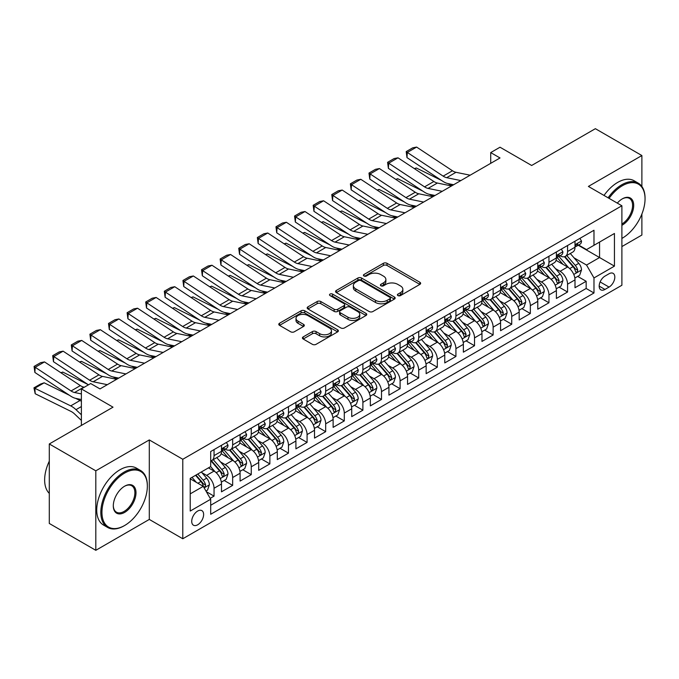 <?xml version="1.0" encoding="UTF-8"?>
<svg xmlns="http://www.w3.org/2000/svg" width="679" height="679" viewBox="0 0 679 679"><rect width="100%" height="100%" fill="white"/><g stroke="black" fill="none" stroke-linecap="round" stroke-linejoin="round"><path stroke-width="1.02" d="M397.928 295.594A1.808 1.044 0 0 0 400.483 295.594L419.885 284.391A2.58 1.494 0 0 0 420.641 283.338A2.58 1.494 0 0 0 419.885 282.286L387.013 263.308A2.58 1.494 0 0 0 383.363 263.308L363.952 274.511A1.808 1.044 0 0 0 363.426 275.25A1.808 1.044 0 0 0 363.952 275.988A1.808 1.044 0 0 0 366.516 275.988L369.02 274.537A8.267 4.77 0 0 1 380.715 274.537L383.448 276.115A8.267 4.77 0 0 1 385.876 279.493A8.267 4.77 0 0 1 383.448 282.863L380.936 284.314A1.808 1.044 0 0 0 380.41 285.053A1.808 1.044 0 0 0 380.936 285.791A1.808 1.044 0 0 0 383.499 285.791L386.012 284.34A8.267 4.77 0 0 1 397.699 284.34L400.432 285.918A8.267 4.77 0 0 1 402.859 289.296A8.267 4.77 0 0 1 400.432 292.666L397.928 294.117A1.808 1.044 0 0 0 397.393 294.856A1.808 1.044 0 0 0 397.928 295.594L397.928 294.117M197.674 524.799A8.42 4.863 120 0 0 203.174 517.381A8.42 4.863 120 0 0 201.884 510.633A8.42 4.863 120 0 0 197.674 511.049A8.42 4.863 120 0 0 192.174 518.467A8.42 4.863 120 0 0 193.464 525.215A8.42 4.863 120 0 0 197.674 524.799M303.182 336.903A2.58 1.494 0 0 0 302.427 337.955A2.58 1.494 0 0 0 303.182 339.008L312.408 344.338A2.58 1.494 0 0 0 316.058 344.338L337.607 331.895A2.58 1.494 0 0 0 338.371 330.843A2.58 1.494 0 0 0 337.607 329.782L304.735 310.804A2.58 1.494 0 0 0 301.086 310.804L279.536 323.246A2.58 1.494 0 0 0 278.78 324.299A2.58 1.494 0 0 0 279.536 325.36L290.671 331.785A2.58 1.494 0 0 0 294.33 331.785L303.547 326.463A2.58 1.494 0 0 0 304.311 325.411A2.58 1.494 0 0 0 303.547 324.358L298.03 321.167A6.909 3.989 0 0 1 296.002 318.341A6.909 3.989 0 0 1 300.271 314.657A6.909 3.989 0 0 1 307.799 315.523L329.442 328.016A6.909 3.989 0 0 1 331.462 330.843A6.909 3.989 0 0 1 327.193 334.526A6.909 3.989 0 0 1 319.665 333.661L316.058 331.581A2.58 1.494 0 0 0 312.408 331.581L303.182 336.903L303.182 339.008M641.884 186.496L641.884 155.542L595.373 128.687L531.649 165.481L500.016 147.216L490.713 152.588L500.016 157.961L99.991 388.914L90.689 383.542L81.387 388.914L81.387 425.436M95.807 470.819L95.807 550.313L149.295 519.427L149.295 439.933L95.807 470.819L49.295 443.964L113.02 407.171L81.387 388.914M149.295 439.933L182.787 459.276L621.888 205.762L621.888 285.256L182.787 538.761L182.787 459.276M641.884 155.542L588.396 186.428L621.888 205.762M369.206 311.542A2.58 1.494 0 0 0 372.856 311.542L394.406 299.099A2.58 1.494 0 0 0 395.161 298.047A2.58 1.494 0 0 0 394.406 296.995L361.534 278.017A2.58 1.494 0 0 0 357.884 278.017L336.334 290.459A2.58 1.494 0 0 0 335.579 291.512A2.58 1.494 0 0 0 336.334 292.564L369.206 311.542M330.758 295.985A1.808 1.044 0 0 1 332.591 296.239L332.591 294.092L366.006 313.392A2.58 1.494 0 0 1 366.77 314.445A2.58 1.494 0 0 1 366.006 315.497L344.457 327.94A2.58 1.494 0 0 1 340.807 327.94L307.935 308.962L307.935 306.849A2.58 1.494 0 0 0 307.18 307.91A2.58 1.494 0 0 0 307.935 308.962M307.935 306.849L317.161 301.527A2.58 1.494 0 0 1 320.811 301.527L334.144 309.225A2.58 1.494 0 0 0 337.794 309.225L343.913 305.694A2.58 1.494 0 0 0 344.669 304.633A2.58 1.494 0 0 0 343.913 303.581L330.028 295.569A1.808 1.044 0 0 1 329.502 294.83A1.808 1.044 0 0 1 330.622 293.871A1.808 1.044 0 0 1 332.591 294.092M95.807 550.313L49.295 523.458L49.295 443.964M621.888 246.579L641.884 235.036L641.884 214.004M210.184 498.344L214.046 496.12L206.323 491.664M201.935 472.686L206.603 475.385A10.524 6.077 60 0 1 214.046 488.277L221.49 483.983L221.49 491.825L232.651 485.375L224.189 480.486M220.539 461.949L225.207 464.648A10.524 6.077 60 0 1 232.651 477.532L240.094 473.238L240.094 481.08L251.255 474.638L242.793 469.749M239.144 451.204L243.812 453.903A10.524 6.077 60 0 1 251.255 466.796L258.699 462.492L258.699 470.335L269.86 463.893L261.398 459.004M257.748 440.459L262.425 443.158A10.524 6.077 60 0 1 269.86 456.05L277.304 451.756L277.304 459.598L288.473 453.148L280.003 448.259M276.353 429.722L281.03 432.421A10.524 6.077 60 0 1 288.473 445.305L295.908 441.011L295.908 448.853L307.078 442.411L298.607 437.522M294.958 418.977L299.634 421.676A10.524 6.077 60 0 1 307.078 434.568L314.521 430.274L314.521 438.108L325.682 431.666L317.212 426.777M313.571 408.24L318.239 410.931A10.524 6.077 60 0 1 325.682 423.823L333.126 419.529L333.126 427.371L344.287 420.921L335.825 416.04M332.175 397.495L336.843 400.194A10.524 6.077 60 0 1 344.287 413.087L351.73 408.783L351.73 416.626L362.892 410.184L354.43 405.295M350.78 386.75L355.448 389.449A10.524 6.077 60 0 1 362.892 402.341L370.335 398.047L370.335 405.889L381.496 399.439L373.034 394.55M369.384 376.013L374.053 378.712A10.524 6.077 60 0 1 381.496 391.596L388.94 387.302L388.94 395.144L400.101 388.702L391.639 383.813M387.989 365.268L392.666 367.967A10.524 6.077 60 0 1 400.101 380.86L407.544 376.556L407.544 384.399L418.714 377.957L410.243 373.068M406.594 354.531L411.27 357.222A10.524 6.077 60 0 1 418.714 370.114L426.149 365.82L426.149 373.662L437.318 367.212L428.848 362.323M425.198 343.786L429.875 346.485A10.524 6.077 60 0 1 437.318 359.369L444.762 355.075L444.762 362.917L455.923 356.475L447.453 351.586M443.811 333.041L448.479 335.74A10.524 6.077 60 0 1 455.923 348.633L463.367 344.338L463.367 352.172L474.528 345.73L466.066 340.841M462.416 322.304L467.084 324.995A10.524 6.077 60 0 1 474.528 337.887L481.971 333.593L481.971 341.435L493.132 334.985L484.67 330.104M481.021 311.559L485.689 314.258A10.524 6.077 60 0 1 493.132 327.151L500.576 322.848L500.576 330.69L511.737 324.248L503.275 319.359M499.625 300.814L504.293 303.513A10.524 6.077 60 0 1 511.737 316.406L519.18 312.111L519.18 319.953L530.341 313.503L521.879 308.614M518.23 290.077L522.906 292.776A10.524 6.077 60 0 1 530.341 305.66L537.785 301.366L537.785 309.208L548.955 302.766L540.484 297.877M536.834 279.332L541.511 282.031A10.524 6.077 60 0 1 548.955 294.924L556.39 290.62L556.39 298.463L567.559 292.021L567.559 284.178A10.524 6.077 -120 0 0 560.116 271.286L555.439 268.595M559.089 287.132L567.559 292.021M221.49 483.983A10.524 6.077 -120 0 0 214.046 471.09L208.461 467.865M240.094 473.238A10.524 6.077 -120 0 0 232.651 460.345L221.142 453.708M258.699 462.492A10.524 6.077 -120 0 0 251.255 449.608L239.755 442.963M277.304 451.756A10.524 6.077 -120 0 0 269.86 438.863L258.359 432.217M295.908 441.011A10.524 6.077 -120 0 0 288.473 428.118L276.964 421.481M314.521 430.274A10.524 6.077 -120 0 0 307.078 417.381L295.569 410.736M333.126 419.529A10.524 6.077 -120 0 0 325.682 406.636L314.173 399.99M351.73 408.783A10.524 6.077 -120 0 0 344.287 395.899L332.778 389.254M370.335 398.047A10.524 6.077 -120 0 0 362.892 385.154L351.382 378.509M388.94 387.302A10.524 6.077 -120 0 0 381.496 374.409L369.996 367.772M407.544 376.556A10.524 6.077 -120 0 0 400.101 363.672L388.6 357.027M426.149 365.82A10.524 6.077 -120 0 0 418.714 352.927L407.205 346.282M444.762 355.075A10.524 6.077 -120 0 0 437.318 342.182L425.809 335.545M463.367 344.338A10.524 6.077 -120 0 0 455.923 331.445L444.414 324.8M481.971 333.593A10.524 6.077 -120 0 0 474.528 320.7L463.019 314.054M500.576 322.848A10.524 6.077 -120 0 0 493.132 309.964L481.623 303.318M519.18 312.111A10.524 6.077 -120 0 0 511.737 299.218L500.236 292.573M537.785 301.366A10.524 6.077 -120 0 0 530.341 288.473L518.841 281.836M556.39 290.62A10.524 6.077 -120 0 0 548.955 277.736L537.445 271.091M609.046 273.756L604.955 276.124A8.156 4.711 120 0 0 599.625 283.313A8.156 4.711 120 0 0 600.873 289.848A8.156 4.711 120 0 0 604.955 289.441L609.046 287.081A8.156 4.711 120 0 0 614.376 279.892A8.156 4.711 120 0 0 613.129 273.357A8.156 4.711 120 0 0 609.046 273.756M190.23 493.862L203.259 486.342L210.694 499.235L210.694 514.275L593.981 292.988L593.981 277.949L586.537 265.056L574.052 257.85M210.694 499.235L190.23 511.049L190.23 478.389L210.694 466.575L210.694 451.535L593.981 230.257L593.981 245.289L614.444 233.474L614.444 266.134L593.981 277.949M225.114 449.116L225.207 449.175A10.524 6.077 60 0 0 230.47 449.693L237.913 445.399A10.524 6.077 -120 0 0 240.094 440.578L240.094 434.568M243.719 438.379L243.812 438.43A10.524 6.077 60 0 0 249.074 438.957L256.518 434.662A10.524 6.077 -120 0 0 258.699 429.841L258.699 423.823M262.323 427.634L262.425 427.694A10.524 6.077 60 0 0 267.687 428.211L275.122 423.917A10.524 6.077 -120 0 0 277.304 419.096L277.304 413.078M280.928 416.889L281.03 416.948A10.524 6.077 60 0 0 286.292 417.475L293.735 413.172A10.524 6.077 -120 0 0 295.908 408.359L295.908 402.341M299.532 406.152L299.634 406.203A10.524 6.077 60 0 0 304.896 406.729L312.34 402.435A10.524 6.077 -120 0 0 314.521 397.614L314.521 391.596M318.145 395.407L318.239 395.467A10.524 6.077 60 0 0 323.501 395.984L330.945 391.69A10.524 6.077 -120 0 0 333.126 386.869L333.126 380.86M336.75 384.67L336.843 384.721A10.524 6.077 60 0 0 342.106 385.248L349.549 380.944A10.524 6.077 -120 0 0 351.73 376.132L351.73 370.114M355.355 373.925L355.448 373.985A10.524 6.077 60 0 0 360.71 374.502L368.154 370.208A10.524 6.077 -120 0 0 370.335 365.387L370.335 359.369M373.959 363.18L374.053 363.24A10.524 6.077 60 0 0 379.315 363.757L386.758 359.463A10.524 6.077 -120 0 0 388.94 354.642L388.94 348.633M392.564 352.443L392.666 352.494A10.524 6.077 60 0 0 397.928 353.021L405.363 348.726A10.524 6.077 -120 0 0 407.544 343.905L407.544 337.887M411.168 341.698L411.27 341.758A10.524 6.077 60 0 0 416.533 342.275L423.976 337.981A10.524 6.077 -120 0 0 426.149 333.16L426.149 327.142M429.773 330.962L429.875 331.012A10.524 6.077 60 0 0 435.137 331.539L442.581 327.236A10.524 6.077 -120 0 0 444.762 322.423L444.762 316.406M448.386 320.216L448.479 320.276A10.524 6.077 60 0 0 453.742 320.794L461.185 316.499A10.524 6.077 -120 0 0 463.367 311.678L463.367 305.66M466.991 309.471L467.084 309.531A10.524 6.077 60 0 0 472.346 310.048L479.79 305.754A10.524 6.077 -120 0 0 481.971 300.933L481.971 294.924M485.595 298.735L485.689 298.785A10.524 6.077 60 0 0 490.951 299.312L498.394 295.009A10.524 6.077 -120 0 0 500.576 290.196L500.576 284.178M504.2 287.989L504.293 288.049A10.524 6.077 60 0 0 509.556 288.567L516.999 284.272A10.524 6.077 -120 0 0 519.18 279.451L519.18 273.433M522.805 277.244L522.906 277.304A10.524 6.077 60 0 0 528.169 277.821L535.604 273.527A10.524 6.077 -120 0 0 537.785 268.714L537.785 262.697M541.409 266.507L541.511 266.558A10.524 6.077 60 0 0 546.773 267.085L554.217 262.79A10.524 6.077 -120 0 0 556.39 257.969L556.39 251.951M210.694 505.252L586.164 288.473L586.164 281.276L575.003 287.726L575.003 279.884A10.524 6.077 -120 0 0 567.559 266.991L556.05 260.346M560.014 255.762L560.116 255.822A10.524 6.077 -120 0 0 565.378 256.339A10.524 6.077 -120 0 0 567.559 251.527L567.559 245.509M565.378 256.339L572.821 252.045A10.524 6.077 -120 0 0 575.003 247.224L575.003 241.215M214.046 449.608L214.046 455.617A10.524 6.077 60 0 1 211.865 460.438A10.524 6.077 60 0 1 210.694 460.863M211.865 460.438L219.309 456.144A10.524 6.077 -120 0 0 221.49 451.323L221.49 445.305M232.651 438.863L232.651 444.881A10.524 6.077 60 0 1 230.47 449.693M251.255 428.118L251.255 434.136A10.524 6.077 60 0 1 249.074 438.957M269.86 417.381L269.86 423.39A10.524 6.077 60 0 1 267.687 428.211M288.473 406.636L288.473 412.654A10.524 6.077 60 0 1 286.292 417.475M307.078 395.891L307.078 401.909A10.524 6.077 60 0 1 304.896 406.729M325.682 385.154L325.682 391.172A10.524 6.077 60 0 1 323.501 395.984M344.287 374.409L344.287 380.427A10.524 6.077 60 0 1 342.106 385.248M362.892 363.672L362.892 369.682A10.524 6.077 60 0 1 360.71 374.502M381.496 352.927L381.496 358.945A10.524 6.077 60 0 1 379.315 363.757M400.101 342.182L400.101 348.2A10.524 6.077 60 0 1 397.928 353.021M418.714 331.445L418.714 337.463A10.524 6.077 60 0 1 416.533 342.275M437.318 320.7L437.318 326.718A10.524 6.077 60 0 1 435.137 331.539M455.923 309.955L455.923 315.973A10.524 6.077 60 0 1 453.742 320.794M474.528 299.218L474.528 305.236A10.524 6.077 60 0 1 472.346 310.048M493.132 288.473L493.132 294.491A10.524 6.077 60 0 1 490.951 299.312M511.737 277.736L511.737 283.746A10.524 6.077 60 0 1 509.556 288.567M530.341 266.991L530.341 273.009A10.524 6.077 60 0 1 528.169 277.821M548.955 256.246L548.955 262.264A10.524 6.077 60 0 1 546.773 267.085M548.955 294.924L548.955 302.766M530.341 305.66L530.341 313.503M511.737 316.406L511.737 324.248M493.132 327.151L493.132 334.985M474.528 337.887L474.528 345.73M455.923 348.633L455.923 356.475M437.318 359.369L437.318 367.212M418.714 370.114L418.714 377.957M400.101 380.86L400.101 388.702M381.496 391.596L381.496 399.439M362.892 402.341L362.892 410.184M344.287 413.087L344.287 420.921M325.682 423.823L325.682 431.666M307.078 434.568L307.078 442.411M288.473 445.305L288.473 453.148M269.86 456.05L269.86 463.893M251.255 466.796L251.255 474.638M232.651 477.532L232.651 485.375M214.046 488.277L214.046 496.12M203.259 486.342L190.23 478.822M586.537 265.056L599.557 257.536L599.557 242.072L614.444 233.474M578.253 245.238L614.444 266.134M578.627 245.026L586.537 249.592L593.981 245.289M149.295 519.427L182.787 538.761M490.713 152.588L490.713 163.333M577.693 276.395L586.164 281.276M586.164 288.473L593.981 292.988M398.649 295.849L400.432 294.822A8.267 4.77 0 0 0 402.859 291.444L402.859 289.296M385.876 279.493L385.876 281.641A8.267 4.77 0 0 1 383.448 285.01L381.666 286.046M419.851 284.416L387.013 265.455A2.58 1.494 0 0 0 383.363 265.455L364.674 276.243M394.372 299.125L361.534 280.164A2.58 1.494 0 0 0 357.884 280.164L336.368 292.581M389.839 298.785A1.808 1.044 0 0 0 390.374 298.047A1.808 1.044 0 0 0 389.839 297.309L360.99 280.648A1.808 1.044 0 0 0 358.427 280.648L355.779 282.175A8.267 4.77 0 0 0 353.36 285.553A8.267 4.77 0 0 0 355.779 288.923L375.504 300.313A8.267 4.77 0 0 0 387.191 300.313L389.839 298.785L389.839 300.933A1.808 1.044 0 0 0 390.374 300.194L390.374 298.047M353.36 285.553L353.36 287.701A8.267 4.77 0 0 0 355.779 291.079L355.779 288.923M389.839 300.933L387.191 302.461A8.267 4.77 0 0 1 375.504 302.461L355.779 291.079M307.969 308.979L317.161 303.674L317.161 301.527M344.669 304.633L344.669 306.789A2.58 1.494 0 0 1 343.913 307.842L337.794 311.372A2.58 1.494 0 0 1 334.144 311.372L320.811 303.674A2.58 1.494 0 0 0 317.161 303.674M332.591 296.239L365.973 315.514M347.979 317.212A6.909 3.989 0 0 0 355.507 318.078A6.909 3.989 0 0 0 359.768 314.394A6.909 3.989 0 0 0 357.748 311.568L350.118 307.171A2.58 1.494 0 0 0 346.468 307.171L340.349 310.702A2.58 1.494 0 0 0 339.593 311.754A2.58 1.494 0 0 0 340.349 312.807L347.979 317.212L347.979 319.359A6.909 3.989 0 0 0 355.507 320.225A6.909 3.989 0 0 0 359.768 316.541L359.768 314.394M339.593 311.754L339.593 313.902A2.58 1.494 0 0 0 340.349 314.954L340.349 312.807M347.979 319.359L340.349 314.954M331.462 330.843L331.462 332.99A6.909 3.989 0 0 1 327.193 336.674A6.909 3.989 0 0 1 319.665 335.808L316.058 333.728A2.58 1.494 0 0 0 312.408 333.728L303.216 339.033M296.002 318.341L296.002 320.496A6.909 3.989 0 0 0 298.03 323.314L298.03 321.167M303.513 326.48L298.03 323.314M337.607 329.782L337.607 331.895L304.735 312.951A2.58 1.494 0 0 0 301.086 312.951L279.57 325.377M574.841 278.042L579.654 275.267L581.513 269.894A6.977 4.023 -120 0 0 578.797 263.342L570.292 253.505M414.385 168.63L416.286 167.976L441.545 180.453M447.817 183.542L452.07 185.647M568.595 267.67L558.876 256.424M563.061 264.394L557.425 257.867A16.712 9.65 -120 0 0 556.907 257.29M564.427 256.721L573.025 266.677A6.977 4.023 60 0 1 575.512 271.481L576.021 272.304L576.963 272.169L577.744 270.191A6.977 4.023 -120 0 0 575.257 265.387L566.761 255.542M564.936 256.56L574.171 267.254A3.556 2.054 60 0 1 575.071 268.646L577.744 270.191M416.286 167.976L414.742 168.867M460.846 180.58L446.68 177.677A13.156 7.596 60 0 1 443.158 176.133L407.315 152.444L406.984 157.604L442.818 181.293A19.733 11.39 -120 0 0 448.106 183.61L453.631 184.739M579.925 238.363L581.513 241.104A6.977 4.023 60 0 1 580.07 244.185L576.53 246.231A6.977 4.023 -120 0 0 577.744 244.627L577.6 244.007M470.148 175.207L455.982 172.305A13.156 7.596 60 0 1 452.46 170.76L416.617 147.071L407.315 152.444L406.203 151.595L412.713 147.835L416.617 147.071M575.232 246.553L575.257 246.553A6.977 4.023 -120 0 0 576.53 246.231M576.844 244.101L577.744 244.627C577.311 243.574 576.564 243.999 575.512 245.908A6.977 4.023 60 0 1 575.003 246.901M406.984 157.604L406.203 151.595M621.888 238.422L622.354 238.151L621.888 238.422A32.1 18.537 120 0 0 622.354 238.151L622.354 238.151A32.1 18.537 120 0 0 645.05 198.837A32.1 18.537 120 0 0 622.354 185.732A32.1 18.537 120 0 0 609.063 198.361M608.104 197.81A32.889 18.987 -60 0 1 621.794 184.764A32.889 18.987 -60 0 1 638.235 183.135A32.889 18.987 -60 0 1 645.05 198.192A32.889 18.987 -60 0 1 645.05 198.514M617.304 203.114A16.05 9.268 -60 0 1 622.354 198.837A16.05 9.268 -60 0 1 633.702 205.389A16.05 9.268 -60 0 1 622.354 225.046A16.05 9.268 -60 0 1 621.888 225.301M604.013 195.442A32.889 18.987 -60 0 1 617.703 182.396A32.889 18.987 -60 0 1 634.144 180.767L638.235 183.135M621.888 224.028A15.261 8.81 120 0 0 631.784 210.566A15.261 8.81 120 0 0 629.425 198.404A15.261 8.81 120 0 0 622.066 198.998M124.087 525.818L124.647 525.495A32.1 18.537 120 0 0 147.343 486.181A32.1 18.537 120 0 0 124.647 473.076A32.1 18.537 120 0 0 101.943 512.39A32.1 18.537 120 0 0 124.647 525.495L124.087 525.818A32.889 18.987 -60 0 1 107.638 527.447A32.889 18.987 -60 0 1 102.597 501.094A32.889 18.987 -60 0 1 124.087 472.109A32.889 18.987 -60 0 1 140.536 470.479A32.889 18.987 -60 0 1 147.343 485.536A32.889 18.987 -60 0 1 147.343 485.858M124.647 512.39A16.05 9.268 -60 0 1 113.3 505.838A16.05 9.268 -60 0 1 124.647 486.181L124.647 486.181A16.05 9.268 -60 0 1 135.995 492.733A16.05 9.268 -60 0 1 124.647 512.39M113.3 505.507A15.261 8.81 120 0 0 116.457 512.178A15.261 8.81 120 0 0 124.087 511.423A15.261 8.81 120 0 0 134.06 497.979A15.261 8.81 120 0 0 131.718 485.748A15.261 8.81 120 0 0 124.359 486.351M107.638 527.447L103.547 525.088A32.889 18.987 -60 0 1 98.506 498.726A32.889 18.987 -60 0 1 119.996 469.749A32.889 18.987 -60 0 1 136.437 468.12L140.536 470.479M49.295 493.378A32.889 18.987 -60 0 1 49.295 461.151M556.237 288.779L561.041 286.003L562.908 280.631A6.977 4.023 -120 0 0 560.192 274.087L551.688 264.241M395.781 179.375L397.682 178.713L422.941 191.189M429.213 194.287L433.465 196.384M549.982 278.415L540.272 267.161M544.456 275.139L538.82 268.612A16.712 9.65 -120 0 0 538.303 268.027M545.823 267.458L554.42 277.414A6.977 4.023 60 0 1 556.907 282.218L557.417 283.05L558.359 282.914L559.14 280.928A6.977 4.023 -120 0 0 556.653 276.124L548.157 266.287M546.332 267.297L555.566 278A3.556 2.054 60 0 1 556.466 279.383L559.14 280.928M397.682 178.713L396.137 179.612M537.632 299.524L542.436 296.748L544.295 291.376A6.977 4.023 -120 0 0 541.587 284.832L533.083 274.987M377.168 190.112L379.077 189.458L404.336 201.935M410.608 205.033L414.852 207.129M531.377 289.152L521.667 277.906M525.852 285.884L520.207 279.349A16.712 9.65 -120 0 0 519.69 278.772M527.218 278.203L535.816 288.159A6.977 4.023 60 0 1 538.303 292.963L538.812 293.786L539.754 293.659L540.535 291.673A6.977 4.023 -120 0 0 538.048 286.869L529.544 277.024M527.719 278.042L536.962 288.736A3.556 2.054 60 0 1 537.861 290.128L540.535 291.673M379.077 189.458L377.524 190.349M519.028 310.269L523.832 307.485L525.69 302.121A6.977 4.023 -120 0 0 522.974 295.569L514.478 285.732M358.563 200.857L360.464 200.203L385.731 212.671M392.004 215.769L396.247 217.874M512.772 299.897L503.054 288.651M507.247 296.621L501.603 290.094A16.712 9.65 -120 0 0 501.085 289.509M508.613 288.948L517.211 298.904A6.977 4.023 60 0 1 519.698 303.708L520.207 304.531L521.149 304.396L521.93 302.418A6.977 4.023 -120 0 0 519.443 297.614L510.939 287.769M509.114 288.779L518.357 299.481A3.556 2.054 60 0 1 519.248 300.873L521.93 302.418M360.464 200.203L358.919 201.094M500.423 321.006L505.227 318.23L507.086 312.858A6.977 4.023 -120 0 0 504.37 306.314L495.874 296.468M339.958 211.602L341.86 210.94L367.118 223.416M373.391 226.514L377.643 228.611M494.168 310.642L484.45 299.388M488.642 307.366L482.998 300.839A16.712 9.65 -120 0 0 482.48 300.254M490.009 299.685L498.607 309.641A6.977 4.023 60 0 1 501.094 314.445L501.594 315.277L502.536 315.141L503.326 313.155A6.977 4.023 -120 0 0 500.839 308.351L492.334 298.514M490.51 299.524L499.752 310.218A3.556 2.054 60 0 1 500.644 311.61L503.326 313.155M341.86 210.94L340.315 211.831M442.233 191.317L428.076 188.414A13.156 7.596 60 0 1 424.553 186.869L388.711 163.189L388.38 168.35L424.214 192.038A19.733 11.39 -120 0 0 429.501 194.355L435.027 195.484M561.321 249.108L562.908 251.841A6.977 4.023 60 0 1 561.465 254.931L557.926 256.968A6.977 4.023 -120 0 0 559.14 255.363L558.995 254.744M451.535 185.953L437.378 183.041A13.156 7.596 60 0 1 433.856 181.497L398.013 157.817L388.711 163.189L387.599 162.332L394.109 158.572L398.013 157.817M556.627 257.299L556.653 257.299A6.977 4.023 -120 0 0 557.926 256.968M558.24 254.846L559.14 255.363C558.698 254.311 557.96 254.744 556.907 256.654A6.977 4.023 60 0 1 556.39 257.647M388.38 168.35L387.599 162.332M423.628 202.062L409.471 199.159A13.156 7.596 60 0 1 405.949 197.614L370.106 173.926L369.775 179.095L405.609 202.775A19.733 11.39 -120 0 0 410.897 205.092L416.414 206.229M542.716 259.845L544.295 262.586A6.977 4.023 60 0 1 542.852 265.676L539.321 267.713A6.977 4.023 -120 0 0 540.535 266.109L540.391 265.489M432.93 196.689L418.773 193.787A13.156 7.596 60 0 1 415.251 192.242L379.408 168.553L370.106 173.926L368.986 173.077L375.504 169.317L379.408 168.553M538.023 268.044L538.048 268.044A6.977 4.023 -120 0 0 539.321 267.713M539.635 265.591L540.535 266.109C540.094 265.056 539.355 265.489 538.303 267.399A6.977 4.023 60 0 1 537.785 268.392M369.775 179.095L368.986 173.077M405.024 212.807L390.866 209.896A13.156 7.596 60 0 1 387.336 208.351L351.501 184.671L351.162 189.831L387.005 213.52A19.733 11.39 -120 0 0 392.292 215.837L397.809 216.966M524.112 270.59L525.69 273.331A6.977 4.023 60 0 1 524.247 276.412L520.717 278.458A6.977 4.023 -120 0 0 521.93 276.845L521.778 276.234M414.326 207.435L400.169 204.532A13.156 7.596 60 0 1 396.646 202.987L360.804 179.298L351.501 184.671L350.381 183.822L356.891 180.062L360.804 179.298M519.418 278.78L519.443 278.78A6.977 4.023 -120 0 0 520.717 278.458M521.031 276.328L521.93 276.845C521.489 275.801 520.742 276.226 519.698 278.135A6.977 4.023 60 0 1 519.18 279.128M351.162 189.831L350.381 183.822M386.419 223.544L372.262 220.641A13.156 7.596 60 0 1 368.731 219.096L332.897 195.416L332.557 200.577L368.4 224.257A19.733 11.39 -120 0 0 373.688 226.574L379.205 227.711M505.507 281.335L507.086 284.068A6.977 4.023 60 0 1 505.643 287.158L502.112 289.195A6.977 4.023 -120 0 0 503.326 287.59L503.173 286.971M395.721 218.171L381.564 215.268A13.156 7.596 60 0 1 378.033 213.724L342.199 190.044L332.897 195.416L331.776 194.559L338.286 190.799L342.199 190.044M500.805 289.526L500.839 289.526A6.977 4.023 -120 0 0 502.112 289.195M502.426 287.073L503.326 287.59C502.884 286.538 502.137 286.971 501.094 288.881A6.977 4.023 60 0 1 500.576 289.874M332.557 200.577L331.776 194.559M481.81 331.751L486.622 328.976L488.481 323.603A6.977 4.023 -120 0 0 485.765 317.051L477.269 307.214M321.354 222.339L323.255 221.685L348.514 234.162M354.786 237.26L359.038 239.356M475.563 321.379L465.845 310.133M470.029 318.103L464.394 311.576A16.712 9.65 -120 0 0 463.876 310.999M471.396 310.43L480.002 320.386A6.977 4.023 60 0 1 482.48 325.19L482.99 326.013L483.932 325.886L484.721 323.9A6.977 4.023 -120 0 0 482.234 319.096L473.73 309.251M471.905 310.269L481.148 320.963A3.556 2.054 60 0 1 482.039 322.355L484.721 323.9M323.255 221.685L321.71 222.576M367.814 234.289L353.657 231.386A13.156 7.596 60 0 1 350.126 229.842L314.292 206.153L313.953 211.313L349.795 235.002A19.733 11.39 -120 0 0 355.083 237.319L360.6 238.448M486.902 292.072L488.481 294.813A6.977 4.023 60 0 1 487.038 297.894L483.499 299.94A6.977 4.023 -120 0 0 484.721 298.336L484.568 297.716M377.117 228.916L362.959 226.014A13.156 7.596 60 0 1 359.429 224.469L323.594 200.78L314.292 206.153L313.172 205.304L319.682 201.544L323.594 200.78M482.2 300.262L482.234 300.262A6.977 4.023 -120 0 0 483.499 299.94M483.813 297.809L484.721 298.336C484.28 297.283 483.533 297.716 482.48 299.626A6.977 4.023 60 0 1 481.971 300.61M313.953 211.313L313.172 205.304M463.205 342.488L468.018 339.712L469.876 334.34A6.977 4.023 -120 0 0 467.16 327.796L458.656 317.95M302.749 233.084L304.65 232.43L329.909 244.898M336.181 247.996L340.434 250.093M456.959 332.124L447.24 320.878M451.425 328.848L445.789 322.321A16.712 9.65 -120 0 0 445.271 321.736M452.791 321.175L461.389 331.123A6.977 4.023 60 0 1 463.876 335.927L464.385 336.759L465.327 336.623L466.108 334.645A6.977 4.023 -120 0 0 463.621 329.841L455.125 319.996M453.3 321.006L462.535 331.708A3.556 2.054 60 0 1 463.434 333.092L466.108 334.645M304.65 232.43L303.106 233.321M349.21 245.034L335.044 242.123A13.156 7.596 60 0 1 331.522 240.578L295.679 216.898L295.348 222.058L331.191 245.747A19.733 11.39 -120 0 0 336.478 248.064L341.995 249.193M468.298 302.817L469.876 305.558A6.977 4.023 60 0 1 468.434 308.639L464.894 310.685A6.977 4.023 -120 0 0 466.108 309.072L465.964 308.453M358.512 239.662L344.346 236.759A13.156 7.596 60 0 1 340.824 235.206L304.99 211.525L295.679 216.898L294.567 216.041L301.077 212.289L304.99 211.525M463.596 311.007L463.621 311.007A6.977 4.023 -120 0 0 464.894 310.685M465.208 308.555L466.108 309.072C465.675 308.028 464.928 308.453 463.876 310.362A6.977 4.023 60 0 1 463.367 311.355M295.348 222.058L294.567 216.041M444.601 353.233L449.413 350.457L451.272 345.085A6.977 4.023 -120 0 0 448.556 338.541L440.051 328.695M284.145 243.829L286.046 243.167L311.305 255.643M317.577 258.741L321.829 260.838M438.354 342.87L428.636 331.615M432.82 339.593L427.184 333.058A16.712 9.65 -120 0 0 426.667 332.481M434.187 331.912L442.784 341.868A6.977 4.023 60 0 1 445.271 346.672L445.78 347.495L446.723 347.368L447.503 345.382A6.977 4.023 -120 0 0 445.017 340.578L436.521 330.741M434.696 331.751L443.93 342.445A3.556 2.054 60 0 1 444.83 343.837L447.503 345.382M286.046 243.167L284.501 244.058M330.605 255.771L316.439 252.868A13.156 7.596 60 0 1 312.917 251.323L277.074 227.635L276.743 232.804L312.578 256.484A19.733 11.39 -120 0 0 317.865 258.801L323.391 259.938M449.693 313.554L451.272 316.295A6.977 4.023 60 0 1 449.829 319.385L446.29 321.422A6.977 4.023 -120 0 0 447.503 319.817L447.359 319.198M339.907 250.398L325.742 247.496A13.156 7.596 60 0 1 322.219 245.951L286.377 222.271L277.074 227.635L275.963 226.786L282.472 223.026L286.377 222.271M444.991 321.753L445.017 321.753A6.977 4.023 -120 0 0 446.29 321.422M446.604 319.3L447.503 319.817C447.071 318.765 446.324 319.198 445.271 321.108A6.977 4.023 60 0 1 444.762 322.101M276.743 232.804L275.963 226.786M425.996 363.978L430.8 361.203L432.667 355.83A6.977 4.023 -120 0 0 429.951 349.278L421.447 339.441M265.54 254.566L267.441 253.912L292.7 266.389M298.972 269.478L303.224 271.583M419.741 353.606L410.031 342.36M414.215 350.33L408.58 343.803A16.712 9.65 -120 0 0 408.062 343.226M415.582 342.657L424.18 352.613A6.977 4.023 60 0 1 426.667 357.417L427.176 358.24L428.118 358.105L428.899 356.127A6.977 4.023 -120 0 0 426.412 351.323L417.916 341.478M416.091 342.496L425.326 353.19A3.556 2.054 60 0 1 426.225 354.582L428.899 356.127M267.441 253.912L265.896 254.803M311.992 266.516L297.835 263.613A13.156 7.596 60 0 1 294.313 262.069L258.47 238.38L258.139 243.54L293.973 267.229A19.733 11.39 -120 0 0 299.261 269.546L304.786 270.675M431.08 324.299L432.667 327.04A6.977 4.023 60 0 1 431.224 330.121L427.685 332.167A6.977 4.023 -120 0 0 428.899 330.563L428.755 329.943M321.294 261.143L307.137 258.241A13.156 7.596 60 0 1 303.615 256.696L267.772 233.007L258.47 238.38L257.358 237.531L263.868 233.771L267.772 233.007M426.387 332.489L426.412 332.489A6.977 4.023 -120 0 0 427.685 332.167M427.999 330.036L428.899 330.563C428.457 329.51 427.719 329.935 426.667 331.844A6.977 4.023 60 0 1 426.149 332.837M258.139 243.54L257.358 237.531M407.392 374.715L412.195 371.939L414.054 366.567A6.977 4.023 -120 0 0 411.347 360.023L402.842 350.177M246.927 265.311L248.837 264.649L274.095 277.125M280.368 280.223L284.611 282.32M401.136 364.351L391.427 353.097M395.611 361.075L389.967 354.548A16.712 9.65 -120 0 0 389.449 353.963M396.977 353.394L405.575 363.35A6.977 4.023 60 0 1 408.062 368.154L408.571 368.986L409.513 368.85L410.294 366.864A6.977 4.023 -120 0 0 407.807 362.06L399.303 352.223M397.478 353.233L406.721 363.936A3.556 2.054 60 0 1 407.621 365.319L410.294 366.864M248.837 264.649L247.283 265.548M293.387 277.253L279.23 274.35A13.156 7.596 60 0 1 275.708 272.805L239.865 249.125L239.534 254.286L275.368 277.966A19.733 11.39 -120 0 0 280.656 280.291L286.182 281.42M412.476 335.044L414.054 337.777A6.977 4.023 60 0 1 412.611 340.866L409.081 342.903A6.977 4.023 -120 0 0 410.294 341.299L410.15 340.68M302.69 271.889L288.533 268.977A13.156 7.596 60 0 1 285.01 267.433L249.168 243.753L239.865 249.125L238.745 248.268L245.263 244.508L249.168 243.753M407.782 343.234L407.807 343.234A6.977 4.023 -120 0 0 409.081 342.903M409.395 340.782L410.294 341.299C409.853 340.247 409.114 340.68 408.062 342.589A6.977 4.023 60 0 1 407.544 343.582M239.534 254.286L238.745 248.268M388.787 385.46L393.591 382.684L395.45 377.312A6.977 4.023 -120 0 0 392.734 370.768L384.238 360.922M228.322 276.047L230.223 275.394L255.491 287.871M261.763 290.968L266.007 293.065M382.532 375.088L372.813 363.842M377.006 371.82L371.362 365.285A16.712 9.65 -120 0 0 370.844 364.708M378.373 364.139L386.971 374.095A6.977 4.023 60 0 1 389.457 378.899L389.967 379.722L390.909 379.595L391.69 377.609A6.977 4.023 -120 0 0 389.203 372.805L380.698 362.959M378.874 363.978L388.116 374.672A3.556 2.054 60 0 1 389.008 376.064L391.69 377.609M230.223 275.394L228.679 276.285M274.783 287.998L260.626 285.095A13.156 7.596 60 0 1 257.095 283.55L221.261 259.862L220.921 265.031L256.764 288.711A19.733 11.39 -120 0 0 262.052 291.028L267.568 292.165M393.871 345.781L395.45 348.522A6.977 4.023 60 0 1 394.007 351.612L390.476 353.649A6.977 4.023 -120 0 0 391.69 352.045L391.545 351.425M284.085 282.625L269.928 279.723A13.156 7.596 60 0 1 266.406 278.178L230.563 254.489L221.261 259.862L220.14 259.013L226.65 255.253L230.563 254.489M389.177 353.971L389.203 353.971A6.977 4.023 -120 0 0 390.476 353.649M390.79 351.527L391.69 352.045C391.248 350.992 390.501 351.425 389.457 353.335A6.977 4.023 60 0 1 388.94 354.328M220.921 265.031L220.14 259.013M370.182 396.205L374.986 393.421L376.845 388.057A6.977 4.023 -120 0 0 374.129 381.505L365.633 371.668M209.718 286.793L211.619 286.139L236.878 298.607M243.15 301.705L247.402 303.81M363.927 385.833L354.209 374.587M358.402 382.557L352.757 376.03A16.712 9.65 -120 0 0 352.24 375.445M359.768 374.884L368.366 384.84A6.977 4.023 60 0 1 370.853 389.636L371.354 390.467L372.296 390.332L373.085 388.354A6.977 4.023 -120 0 0 370.598 383.55L362.094 373.705M360.269 374.715L369.512 385.417A3.556 2.054 60 0 1 370.403 386.801L373.085 388.354M211.619 286.139L210.074 287.03M256.178 298.743L242.021 295.832A13.156 7.596 60 0 1 238.49 294.287L202.656 270.607L202.317 275.767L238.159 299.456A19.733 11.39 -120 0 0 243.447 301.773L248.964 302.902M375.266 356.526L376.845 359.267A6.977 4.023 60 0 1 375.402 362.348L371.871 364.394A6.977 4.023 -120 0 0 373.085 362.781L372.932 362.17M265.481 293.37L251.323 290.468A13.156 7.596 60 0 1 247.793 288.923L211.958 265.234L202.656 270.607L201.536 269.758L208.046 265.998L211.958 265.234M370.564 364.716L370.598 364.716A6.977 4.023 -120 0 0 371.871 364.394M372.185 362.263L373.085 362.781C372.644 361.737 371.897 362.162 370.853 364.071A6.977 4.023 60 0 1 370.335 365.064M202.317 275.767L201.536 269.758M351.569 406.942L356.382 404.166L358.24 398.794A6.977 4.023 -120 0 0 355.524 392.25L347.028 382.404M191.113 297.538L193.014 296.876L218.273 309.352M224.545 312.45L228.798 314.547M345.322 396.578L335.604 385.324M339.789 393.302L334.153 386.775A16.712 9.65 -120 0 0 333.635 386.19M341.155 385.621L349.761 395.577A6.977 4.023 60 0 1 352.24 400.381L352.749 401.213L353.691 401.077L354.48 399.091A6.977 4.023 -120 0 0 351.994 394.287L343.489 384.45M341.664 385.46L350.907 396.154A3.556 2.054 60 0 1 351.798 397.546L354.48 399.091M193.014 296.876L191.47 297.767M237.574 309.48L223.416 306.577A13.156 7.596 60 0 1 219.886 305.032L184.051 281.344L183.712 286.513L219.555 310.193A19.733 11.39 -120 0 0 224.842 312.51L230.359 313.647M356.662 367.271L358.24 370.004A6.977 4.023 60 0 1 356.798 373.094L353.258 375.131A6.977 4.023 -120 0 0 354.48 373.526L354.328 372.907M246.876 304.107L232.719 301.204A13.156 7.596 60 0 1 229.188 299.66L193.354 275.98L184.051 281.344L182.931 280.495L189.441 276.735L193.354 275.98M351.96 375.462L351.994 375.462A6.977 4.023 -120 0 0 353.258 375.131M353.572 373.009L354.48 373.526C354.039 372.474 353.292 372.907 352.24 374.816A6.977 4.023 60 0 1 351.73 375.81M183.712 286.513L182.931 280.495M218.969 320.225L204.803 317.322A13.156 7.596 60 0 1 201.281 315.777L165.438 292.089L165.107 297.249L200.95 320.938A19.733 11.39 -120 0 0 206.238 323.255L211.755 324.384M338.057 378.008L339.636 380.749A6.977 4.023 60 0 1 338.193 383.83L334.654 385.876A6.977 4.023 -120 0 0 335.867 384.272L335.723 383.652M228.271 314.852L214.114 311.95A13.156 7.596 60 0 1 210.583 310.405L174.749 286.716L165.438 292.089L164.326 291.24L170.836 287.48L174.749 286.716M333.355 386.198L333.381 386.198A6.977 4.023 -120 0 0 334.654 385.876M334.968 383.745L335.867 384.272C335.434 383.219 334.688 383.643 333.635 385.562A6.977 4.023 60 0 1 333.126 386.546M165.107 297.249L164.326 291.24M200.364 330.962L186.199 328.059A13.156 7.596 60 0 1 182.676 326.514L146.834 302.834L146.503 307.994L182.337 331.683A19.733 11.39 -120 0 0 187.625 334L193.15 335.129M319.453 388.753L321.031 391.494A6.977 4.023 60 0 1 319.588 394.575L316.049 396.612A6.977 4.023 -120 0 0 317.263 395.008L317.118 394.389M209.667 325.597L195.501 322.695A13.156 7.596 60 0 1 191.979 321.142L156.136 297.461L146.834 302.834L145.722 301.977L152.232 298.217L156.136 297.461M314.75 396.943L314.776 396.943A6.977 4.023 -120 0 0 316.049 396.612M316.363 394.491L317.263 395.008C316.83 393.956 316.083 394.389 315.031 396.298A6.977 4.023 60 0 1 314.521 397.291M146.503 307.994L145.722 301.977M332.965 417.687L337.777 414.911L339.636 409.539A6.977 4.023 -120 0 0 336.92 402.987L328.415 393.149M172.508 308.274L174.41 307.621L199.668 320.098M205.941 323.196L210.193 325.292M326.718 407.315L317 396.069M321.184 404.039L315.548 397.512A16.712 9.65 -120 0 0 315.031 396.935M322.55 396.366L331.148 406.322A6.977 4.023 60 0 1 333.635 411.126L334.144 411.949L335.087 411.813L335.867 409.836A6.977 4.023 -120 0 0 333.381 405.032L324.885 395.186M323.06 396.205L332.294 406.899A3.556 2.054 60 0 1 333.194 408.291L335.867 409.836M174.41 307.621L172.865 308.512M314.36 428.424L319.172 425.648L321.031 420.276A6.977 4.023 -120 0 0 318.315 413.732L309.811 403.886M153.904 319.02L155.805 318.366L181.064 330.834M187.336 333.932L191.588 336.029M308.113 418.06L298.395 406.814M302.579 414.784L296.944 408.257A16.712 9.65 -120 0 0 296.426 407.672M303.946 407.103L312.544 417.059A6.977 4.023 60 0 1 315.031 421.863L315.54 422.694L316.482 422.559L317.263 420.573A6.977 4.023 -120 0 0 314.776 415.777L306.28 405.932M304.455 406.942L313.69 417.644A3.556 2.054 60 0 1 314.589 419.028L317.263 420.573M155.805 318.366L154.26 319.257M295.755 439.169L300.559 436.393L302.427 431.021A6.977 4.023 -120 0 0 299.711 424.477L291.206 414.631M135.299 329.765L137.2 329.103L162.459 341.579M168.732 344.677L172.984 346.774M289.5 428.805L279.79 417.551M283.975 425.529L278.339 418.994A16.712 9.65 -120 0 0 277.821 418.417M285.341 417.848L293.939 427.804A6.977 4.023 60 0 1 296.426 432.608L296.935 433.431L297.877 433.304L298.658 431.318A6.977 4.023 -120 0 0 296.171 426.514L287.675 416.677M285.851 417.687L295.085 428.381A3.556 2.054 60 0 1 295.985 429.773L298.658 431.318M137.2 329.103L135.656 329.994M181.751 341.707L167.594 338.804A13.156 7.596 60 0 1 164.072 337.259L128.229 313.571L127.898 318.74L163.732 342.42A19.733 11.39 -120 0 0 169.02 344.737L174.545 345.874M300.839 399.49L302.427 402.231A6.977 4.023 60 0 1 300.984 405.321L297.444 407.358A6.977 4.023 -120 0 0 298.658 405.753L298.514 405.134M191.054 336.334L176.896 333.431A13.156 7.596 60 0 1 173.374 331.887L137.531 308.207L128.229 313.571L127.117 312.722L133.627 308.962L137.531 308.207M296.146 407.689L296.171 407.689A6.977 4.023 -120 0 0 297.444 407.358M297.758 405.236L298.658 405.753C298.217 404.701 297.478 405.134 296.426 407.044A6.977 4.023 60 0 1 295.908 408.037M127.898 318.74L127.117 312.722M277.151 449.914L281.955 447.138L283.814 441.766A6.977 4.023 -120 0 0 281.106 435.214L272.602 425.377M116.686 340.502L118.596 339.848L143.855 352.316M150.127 355.414L154.371 357.519M270.896 439.542L261.186 428.296M265.37 436.266L259.726 429.739A16.712 9.65 -120 0 0 259.208 429.153M266.737 428.593L275.334 438.549A6.977 4.023 60 0 1 277.821 443.353L278.331 444.176L279.273 444.041L280.054 442.063A6.977 4.023 -120 0 0 277.567 437.259L269.062 427.414M267.237 428.432L276.48 439.126A3.556 2.054 60 0 1 277.38 440.518L280.054 442.063M118.596 339.848L117.043 340.739M163.147 352.452L148.99 349.549A13.156 7.596 60 0 1 145.467 348.004L109.625 324.316L109.294 329.476L145.128 353.165A19.733 11.39 -120 0 0 150.415 355.482L155.941 356.611M282.235 410.235L283.814 412.976A6.977 4.023 60 0 1 282.371 416.057L278.84 418.103A6.977 4.023 -120 0 0 280.054 416.49L279.909 415.879M172.449 347.079L158.292 344.177A13.156 7.596 60 0 1 154.77 342.632L118.927 318.943L109.625 324.316L108.504 323.467L115.023 319.707L118.927 318.943M277.541 418.425L277.567 418.425A6.977 4.023 -120 0 0 278.84 418.103M279.154 415.972L280.054 416.49C279.612 415.446 278.874 415.871 277.821 417.78A6.977 4.023 60 0 1 277.304 418.773M109.294 329.476L108.504 323.467M258.546 460.651L263.35 457.875L265.209 452.503A6.977 4.023 -120 0 0 262.493 445.959L253.997 436.113M98.082 351.247L99.983 350.585L125.25 363.061M131.522 366.159L135.766 368.256M252.291 450.287L242.573 439.033M246.766 447.011L241.121 440.484A16.712 9.65 -120 0 0 240.604 439.899M248.132 439.33L256.73 449.286A6.977 4.023 60 0 1 259.217 454.09L259.726 454.922L260.668 454.786L261.449 452.8A6.977 4.023 -120 0 0 258.962 447.996L250.458 438.159M248.633 439.169L257.876 449.871A3.556 2.054 60 0 1 258.767 451.255L261.449 452.8M99.983 350.585L98.438 351.484M144.542 363.189L130.385 360.286A13.156 7.596 60 0 1 126.863 358.741L91.02 335.061L90.68 340.221L126.523 363.902A19.733 11.39 -120 0 0 131.811 366.227L137.328 367.356M263.63 420.98L265.209 423.713A6.977 4.023 60 0 1 263.766 426.802L260.235 428.839A6.977 4.023 -120 0 0 261.449 427.235L261.305 426.616M153.844 357.825L139.687 354.913A13.156 7.596 60 0 1 136.165 353.369L100.322 329.688L91.02 335.061L89.9 334.204L96.41 330.444L100.322 329.688M258.937 429.17L258.962 429.17A6.977 4.023 -120 0 0 260.235 428.839M260.549 426.718L261.449 427.235C261.008 426.183 260.261 426.616 259.217 428.525A6.977 4.023 60 0 1 258.699 429.518M90.68 340.221L89.9 334.204M239.942 471.396L244.746 468.62L246.604 463.248A6.977 4.023 -120 0 0 243.888 456.704L235.392 446.858M79.477 361.983L81.378 361.33L106.637 373.806M112.909 376.904L117.161 379.001M233.686 461.024L223.968 449.778M228.161 457.748L222.517 451.221A16.712 9.65 -120 0 0 221.999 450.644M229.527 450.075L238.125 460.031A6.977 4.023 60 0 1 240.612 464.835L241.113 465.658L242.055 465.531L242.844 463.545A6.977 4.023 -120 0 0 240.358 458.741L231.853 448.895M230.028 449.914L239.271 460.608A3.556 2.054 60 0 1 240.162 462L242.844 463.545M81.378 361.33L79.833 362.221M125.938 373.934L111.78 371.031A13.156 7.596 60 0 1 108.25 369.486L72.415 345.798L72.076 350.967L107.919 374.647A19.733 11.39 -120 0 0 113.206 376.964L118.723 378.101M245.026 431.717L246.604 434.458A6.977 4.023 60 0 1 245.161 437.548L241.631 439.585A6.977 4.023 -120 0 0 242.844 437.98L242.692 437.361M135.24 368.561L121.083 365.658A13.156 7.596 60 0 1 117.552 364.114L81.718 340.425L72.415 345.798L71.295 344.949L77.805 341.189L81.718 340.425M240.324 439.907L240.358 439.907A6.977 4.023 -120 0 0 241.631 439.585M241.945 437.454L242.844 437.98C242.403 436.928 241.656 437.361 240.612 439.271A6.977 4.023 60 0 1 240.094 440.264M72.076 350.967L71.295 344.949M221.329 482.132L226.141 479.357L228 473.993A6.977 4.023 -120 0 0 225.284 467.441L216.788 457.604M60.872 372.729L62.774 372.075L88.032 384.543M215.082 471.769L210.626 466.617M209.548 468.493L208.826 467.653M210.914 460.82L219.521 470.776A6.977 4.023 60 0 1 221.999 475.572L222.508 476.403L223.45 476.268L224.24 474.29A6.977 4.023 -120 0 0 221.753 469.486L213.248 459.641M211.424 460.651L220.667 471.353A3.556 2.054 60 0 1 221.558 472.737L224.24 474.29M62.774 372.075L61.229 372.966M107.333 384.679L93.176 381.768A13.156 7.596 60 0 1 89.645 380.223L53.811 356.543L53.471 361.703L88.465 384.832M226.421 442.462L228 445.203A6.977 4.023 60 0 1 226.557 448.284L223.018 450.33A6.977 4.023 -120 0 0 224.24 448.717L224.087 448.098M116.635 379.306L102.478 376.404A13.156 7.596 60 0 1 98.947 374.859L63.113 351.17L53.811 356.543L52.69 355.694L59.2 351.934L63.113 351.17M221.719 450.652L221.753 450.652A6.977 4.023 -120 0 0 223.018 450.33M223.332 448.199L224.24 448.717C223.798 447.673 223.052 448.098 221.999 450.007A6.977 4.023 60 0 1 221.49 451M53.471 361.703L52.69 355.694M205.949 491.019L207.536 490.102L209.395 484.73A6.977 4.023 -120 0 0 206.679 478.186L201.323 471.99M44.169 382.812L34.867 388.184L35.198 393.735L33.95 387.853L40.46 384.093L44.169 382.812L69.428 395.288M75.7 398.386L80.012 400.508A19.733 11.39 60 0 1 81.387 401.272M196.333 482.345L192.021 477.362M33.95 387.853L70.709 405.881A19.733 11.39 60 0 1 75.997 409.675L81.387 414.793M81.387 420.437L74.563 413.961A13.156 7.596 -120 0 0 71.04 411.432L35.198 393.735M190.943 479.238L190.23 478.406M195.56 475.317L200.908 481.513A6.977 4.023 60 0 1 203.394 486.317L203.904 487.14L204.846 487.013L205.627 485.027A6.977 4.023 -120 0 0 203.14 480.223L197.793 474.027M195.993 475.071L202.053 482.09A3.556 2.054 60 0 1 202.953 483.482L205.627 485.027M81.387 393.913L74.563 392.513A13.156 7.596 60 0 1 71.04 390.968L35.198 367.28L34.867 372.448L70.709 396.129A19.733 11.39 -120 0 0 75.997 398.446L81.387 399.558M84.298 387.234L83.873 387.14A13.156 7.596 60 0 1 80.343 385.596L44.508 361.915L35.198 367.28L34.086 366.431L40.596 362.671L44.508 361.915M34.867 372.448L34.086 366.431M206.603 475.385L214.046 471.09M225.207 464.648L232.651 460.345M243.812 453.903L251.255 449.608M262.425 443.158L269.86 438.863M281.03 432.421L288.473 428.118M299.634 421.676L307.078 417.381M318.239 410.931L325.682 406.636M336.843 400.194L344.287 395.899M355.448 389.449L362.892 385.154M374.053 378.712L381.496 374.409M392.666 367.967L400.101 363.672M411.27 357.222L418.714 352.927M429.875 346.485L437.318 342.182M448.479 335.74L455.923 331.445M467.084 324.995L474.528 320.7M485.689 314.258L493.132 309.964M504.293 303.513L511.737 299.218M522.906 292.776L530.341 288.473M541.511 282.031L548.955 277.736M560.116 271.286L567.559 266.991M567.559 251.527L575.003 247.224M214.046 455.617L221.49 451.323M232.651 444.881L240.094 440.578M251.255 434.136L258.699 429.841M269.86 423.39L277.304 419.096M288.473 412.654L295.908 408.359M307.078 401.909L314.521 397.614M325.682 391.172L333.126 386.869M344.287 380.427L351.73 376.132M362.892 369.682L370.335 365.387M381.496 358.945L388.94 354.642M400.101 348.2L407.544 343.905M418.714 337.463L426.149 333.16M437.318 326.718L444.762 322.423M455.923 315.973L463.367 311.678M474.528 305.236L481.971 300.933M493.132 294.491L500.576 290.196M511.737 283.746L519.18 279.451M530.341 273.009L537.785 268.714M548.955 262.264L556.39 257.969M567.559 284.178L575.003 279.884M600.126 281.929L609.046 287.081M599.184 286.114L604.955 289.441M400.432 294.822L400.432 292.666M380.936 285.791L380.936 284.314M383.448 285.01L383.448 282.863M363.952 275.988L363.952 274.511M383.363 265.455L383.363 263.308M387.013 265.455L387.013 263.308M419.885 284.391L419.885 282.286M336.334 292.564L336.334 290.459M357.884 280.164L357.884 278.017M361.534 280.164L361.534 278.017M394.406 299.099L394.406 296.995M375.504 302.461L375.504 300.313M387.191 302.461L387.191 300.313M320.811 303.674L320.811 301.527M334.144 311.372L334.144 309.225M337.794 311.372L337.794 309.225M343.913 307.842L343.913 305.694M366.006 315.497L366.006 313.392M312.408 333.728L312.408 331.581M316.058 333.728L316.058 331.581M319.665 335.808L319.665 333.661M303.547 326.463L303.547 324.358M279.536 325.36L279.536 323.246M301.086 312.951L301.086 310.804M304.735 312.951L304.735 310.804M573.78 274.46L581.462 270.03M575.257 265.387L578.797 263.342M569.698 268.595L573.025 266.677M581.462 241.02L575.003 244.754M446.68 177.677L455.982 172.305M443.158 176.133L452.46 170.76M555.176 285.205L562.857 280.767M556.653 276.124L560.192 274.087M551.093 279.341L554.42 277.414M536.571 295.951L544.252 291.512M538.048 286.869L541.587 284.832M532.489 290.077L535.816 288.159M517.958 306.687L525.648 302.248M519.443 297.614L522.974 295.569M513.884 300.822L517.211 298.904M499.354 317.433L507.043 312.994M500.839 308.351L504.37 306.314M495.28 311.559L498.607 309.641M562.857 251.765L556.39 255.499M428.076 188.414L437.378 183.041M424.553 186.869L433.856 181.497M544.252 262.51L537.785 266.236M409.471 199.159L418.773 193.787M405.949 197.614L415.251 192.242M525.648 273.247L519.18 276.981M390.866 209.896L400.169 204.532M387.336 208.351L396.646 202.987M507.043 283.992L500.576 287.726M372.262 220.641L381.564 215.268M368.731 219.096L378.033 213.724M480.749 328.178L488.439 323.739M482.234 319.096L485.765 317.051M476.675 322.304L480.002 320.386M488.439 294.728L481.971 298.463M353.657 231.386L362.959 226.014M350.126 229.842L359.429 224.469M462.144 338.914L469.834 334.475M463.621 329.841L467.16 327.796M458.07 333.049L461.389 331.123M469.834 305.474L463.367 309.208M335.044 242.123L344.346 236.759M331.522 240.578L340.824 235.206M443.54 349.66L451.221 345.221M445.017 340.578L448.556 338.541M439.457 343.786L442.784 341.868M451.221 316.219L444.762 319.953M316.439 252.868L325.742 247.496M312.917 251.323L322.219 245.951M424.935 360.396L432.616 355.966M426.412 351.323L429.951 349.278M420.853 354.531L424.18 352.613M432.616 326.955L426.149 330.69M297.835 263.613L307.137 258.241M294.313 262.069L303.615 256.696M406.331 371.141L414.012 366.702M407.807 362.06L411.347 360.023M402.248 365.277L405.575 363.35M414.012 337.701L407.544 341.435M279.23 274.35L288.533 268.977M275.708 272.805L285.01 267.433M387.717 381.887L395.407 377.448M389.203 372.805L392.734 370.768M383.643 376.013L386.971 374.095M395.407 348.446L388.94 352.172M260.626 285.095L269.928 279.723M257.095 283.55L266.406 278.178M369.113 392.623L376.803 388.184M370.598 383.55L374.129 381.505M365.039 386.758L368.366 384.84M376.803 359.183L370.335 362.917M242.021 295.832L251.323 290.468M238.49 294.287L247.793 288.923M350.508 403.368L358.198 398.929M351.994 394.287L355.524 392.25M346.434 397.495L349.761 395.577M358.198 369.928L351.73 373.662M223.416 306.577L232.719 301.204M219.886 305.032L229.188 299.66M339.593 380.664L333.126 384.399M204.803 317.322L214.114 311.95M201.281 315.777L210.583 310.405M320.98 391.41L314.521 395.144M186.199 328.059L195.501 322.695M182.676 326.514L191.979 321.142M331.904 414.105L339.593 409.675M333.381 405.032L336.92 402.987M327.83 408.24L331.148 406.322M313.299 424.85L320.98 420.411M314.776 415.777L318.315 413.732M309.217 418.985L312.544 417.059M294.694 435.595L302.376 431.157M296.171 426.514L299.711 424.477M290.612 429.722L293.939 427.804M302.376 402.155L295.908 405.889M167.594 338.804L176.896 333.431M164.072 337.259L173.374 331.887M276.09 446.332L283.771 441.902M277.567 437.259L281.106 435.214M272.007 440.467L275.334 438.549M283.771 412.891L277.304 416.626M148.99 349.549L158.292 344.177M145.467 348.004L154.77 342.632M257.477 457.077L265.166 452.638M258.962 447.996L262.493 445.959M253.403 451.204L256.73 449.286M265.166 423.637L258.699 427.371M130.385 360.286L139.687 354.913M126.863 358.741L136.165 353.369M238.872 467.823L246.562 463.384M240.358 458.741L243.888 456.704M234.798 461.949L238.125 460.031M246.562 434.382L240.094 438.108M111.78 371.031L121.083 365.658M108.25 369.486L117.552 364.114M220.268 478.559L227.957 474.12M221.753 469.486L225.284 467.441M216.194 472.694L219.521 470.776M227.957 445.118L221.49 448.853M93.176 381.768L102.478 376.404M89.645 380.223L98.947 374.859M204.141 487.87L209.353 484.865M203.14 480.223L206.679 478.186M197.903 483.253L200.908 481.513M80.012 400.508L70.709 405.881M81.387 406.56L75.997 409.675M74.563 392.513L83.873 387.14M71.04 390.968L80.343 385.596M645.05 198.837L645.05 198.192M147.343 486.181L147.343 485.536"/></g></svg>
